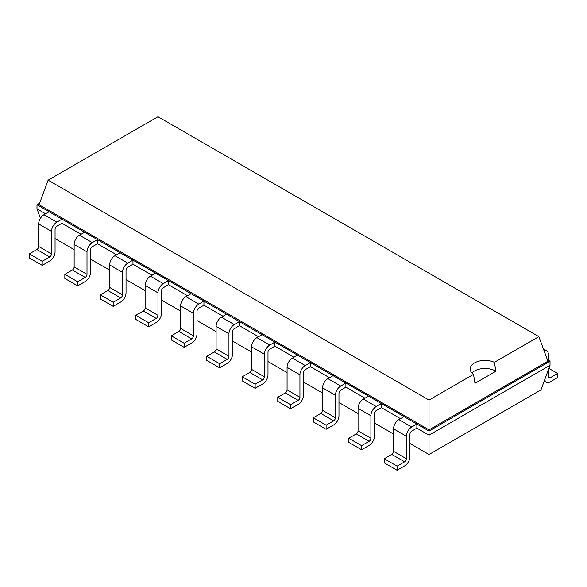 <?xml version="1.0" encoding="UTF-8"?>
<svg xmlns="http://www.w3.org/2000/svg" width="587" height="587" viewBox="0 0 587 587"><rect width="100%" height="100%" fill="white"/><g stroke="black" fill="none" stroke-linecap="round" stroke-linejoin="round"><path stroke-width="0.88" d="M55.061 238.608L74.145 249.622M90.545 259.094L109.63 270.115M126.036 279.581L145.121 290.602M161.52 300.074L180.605 311.095M197.012 320.561L216.097 331.582M232.496 341.054L251.588 352.068M267.988 361.541L287.072 372.562M303.479 382.027L322.564 393.048M338.963 402.521L358.048 413.534M374.455 423.007L393.539 434.028M409.939 443.493L429.024 454.514L540.972 389.878L550.019 365.312L550.019 361.21L547.363 359.677M429.024 454.514L429.024 435.165L550.019 365.312M397.083 470.275L384.236 462.849L384.236 458.755L391.764 454.404A2.509 1.445 -60 0 0 393.539 451.33L393.539 428.826A7.528 4.344 120 0 1 398.859 419.61L411.714 427.028A7.528 4.344 120 0 0 406.395 436.244L406.395 458.755A2.509 1.445 -60 0 1 404.619 461.83L397.083 466.173L397.083 470.275L404.619 465.924A7.528 4.344 -60 0 0 409.939 456.708L409.939 434.197A2.509 1.445 120 0 1 411.714 431.122L416.873 428.15L429.024 435.165L429.024 431.071L550.019 361.21L547.928 361.21L538.881 336.644L157.976 116.725L48.119 180.15L429.024 400.063L473.526 374.374A14.822 8.556 180 0 1 470.18 368.959A14.822 8.556 180 0 1 474.523 362.905A14.822 8.556 180 0 1 494.379 362.333L538.881 336.644M361.599 449.781L348.744 442.363L348.744 438.262L356.272 433.918A2.509 1.445 -60 0 0 358.048 430.843L358.048 408.339A7.528 4.344 120 0 1 363.375 399.116L376.23 406.542A7.528 4.344 120 0 0 370.903 415.757L370.903 438.262A2.509 1.445 -60 0 1 369.128 441.336L361.599 445.687L361.599 449.781L369.128 445.438A7.528 4.344 -60 0 0 374.455 436.214L374.455 413.71A2.509 1.445 120 0 1 376.23 410.636L381.381 407.657L400.466 418.678M326.108 429.295L313.253 421.877L313.253 417.775L320.788 413.424A2.509 1.445 -60 0 0 322.564 410.357L322.564 387.846A7.528 4.344 120 0 1 327.884 378.63L340.739 386.048A7.528 4.344 120 0 0 335.412 395.271L335.412 417.775A2.509 1.445 -60 0 1 333.643 420.85L326.108 425.193L326.108 429.295L333.643 424.944A7.528 4.344 -60 0 0 338.963 415.728L338.963 393.224A2.509 1.445 120 0 1 340.739 390.15L345.897 387.171L364.982 398.191M290.624 408.809L277.768 401.383L277.768 397.289L285.297 392.938A2.509 1.445 -60 0 0 287.072 389.863L287.072 367.359A7.528 4.344 120 0 1 292.399 358.136L305.247 365.562A7.528 4.344 120 0 0 299.928 374.777L299.928 397.289A2.509 1.445 -60 0 1 298.152 400.363L290.624 404.707L290.624 408.809L298.152 404.458A7.528 4.344 -60 0 0 303.479 395.234L303.479 372.73A2.509 1.445 120 0 1 305.247 369.656L310.406 366.684L329.49 377.698M255.132 388.315L242.277 380.897L242.277 376.795L249.813 372.452A2.509 1.445 -60 0 0 251.588 369.377L251.588 346.873A7.528 4.344 120 0 1 256.908 337.65L269.763 345.068A7.528 4.344 120 0 0 264.436 354.291L264.436 376.795A2.509 1.445 -60 0 1 262.668 379.87L255.132 384.221L255.132 388.315L262.668 383.971A7.528 4.344 -60 0 0 267.988 374.748L267.988 352.244A2.509 1.445 120 0 1 269.763 349.17L274.914 346.191L294.006 357.212M219.648 367.829L206.793 360.403L206.793 356.309L214.321 351.958A2.509 1.445 -60 0 0 216.097 348.891L216.097 326.379A7.528 4.344 120 0 1 221.416 317.163L234.272 324.582A7.528 4.344 120 0 0 228.952 333.805L228.952 356.309A2.509 1.445 -60 0 1 227.176 359.383L219.648 363.727L219.648 367.829L227.176 363.478A7.528 4.344 -60 0 0 232.496 354.262L232.496 331.75A2.509 1.445 120 0 1 234.272 328.683L239.43 325.704L258.515 336.725M184.157 347.335L171.301 339.917L171.301 335.823L178.837 331.472A2.509 1.445 -60 0 0 180.605 328.397L180.605 305.893A7.528 4.344 120 0 1 185.932 296.67L198.788 304.095A7.528 4.344 120 0 0 193.461 313.311L193.461 335.823A2.509 1.445 -60 0 1 191.685 338.89L184.157 343.241L184.157 347.335L191.685 342.991A7.528 4.344 -60 0 0 197.012 333.768L197.012 311.264A2.509 1.445 120 0 1 198.788 308.19L203.938 305.218L223.023 316.232M148.672 326.849L135.817 319.431L135.817 315.329L143.345 310.985A2.509 1.445 -60 0 0 145.121 307.911L145.121 285.407A7.528 4.344 120 0 1 150.441 276.183L163.296 283.602A7.528 4.344 120 0 0 157.976 292.825L157.976 315.329A2.509 1.445 -60 0 1 156.201 318.403L148.672 322.755L148.672 326.849L156.201 322.505A7.528 4.344 -60 0 0 161.52 313.282L161.52 290.778A2.509 1.445 120 0 1 163.296 287.703L168.454 284.724L187.539 295.745M113.181 306.363L100.326 298.937L100.326 294.843L107.854 290.492A2.509 1.445 -60 0 0 109.63 287.417L109.63 264.913A7.528 4.344 120 0 1 114.957 255.697L127.812 263.115A7.528 4.344 120 0 0 122.485 272.339L122.485 294.843A2.509 1.445 -60 0 1 120.709 297.917L113.181 302.261L113.181 306.363L120.709 302.012A7.528 4.344 -60 0 0 126.036 292.796L126.036 270.284A2.509 1.445 120 0 1 127.812 267.217L132.963 264.238L152.048 275.259M77.689 285.869L64.841 278.451L64.841 274.349L72.37 270.005A2.509 1.445 -60 0 0 74.145 266.931L74.145 244.427A7.528 4.344 120 0 1 79.465 235.204L92.32 242.629A7.528 4.344 120 0 0 87.001 251.845L87.001 274.349A2.509 1.445 -60 0 1 85.225 277.424L77.689 281.775L77.689 285.869L85.225 281.525A7.528 4.344 -60 0 0 90.545 272.302L90.545 249.798A2.509 1.445 120 0 1 92.32 246.723L97.479 243.744L116.564 254.765M40.459 218.283L36.981 208.818L36.981 204.724L49.132 211.738L43.981 214.717A7.528 4.344 120 0 0 38.654 223.933L38.654 246.445L51.509 253.863A2.509 1.445 -60 0 1 49.734 256.937L42.205 261.288L42.205 265.383L49.734 261.032A7.528 4.344 -60 0 0 55.061 251.816L55.061 229.312A2.509 1.445 120 0 1 56.829 226.237L61.987 223.258L81.072 234.279M36.981 208.818L45.588 213.785M416.873 428.15L416.873 424.049L429.024 431.071L429.024 429.86L547.928 361.21M61.987 223.258L61.987 219.164L416.873 424.049L411.714 427.028M381.381 407.657L381.381 403.562L376.23 406.542M97.479 243.744L97.479 239.65L92.32 242.629M345.897 387.171L345.897 383.076L340.739 386.048M132.963 264.238L132.963 260.136L127.812 263.115M310.406 366.684L310.406 362.583L305.247 365.562M168.454 284.724L168.454 280.63L163.296 283.602M274.914 346.191L274.914 342.096L269.763 345.068M203.938 305.218L203.938 301.116L198.788 304.095M239.43 325.704L239.43 321.603L234.272 324.582M39.637 203.183L36.981 204.724L39.072 204.724L429.024 429.86L429.024 400.063M38.654 246.445A2.509 1.445 -60 0 1 36.878 249.519L49.734 256.937M42.205 265.383L29.35 257.964L29.35 253.863L36.878 249.519M51.509 253.863L51.509 231.359L38.654 223.933M51.509 231.359A7.528 4.344 120 0 1 56.829 222.135L61.987 219.164L49.132 211.738M398.859 419.61L404.017 416.631M79.465 235.204L84.623 232.232M363.375 399.116L368.526 396.137M114.957 255.697L120.108 252.718M327.884 378.63L333.042 375.651M150.441 276.183L155.599 273.204M292.399 358.136L297.55 355.164M185.932 296.67L191.091 293.698M256.908 337.65L262.066 334.671M221.416 317.163L226.575 314.184M548.346 376.795A2.509 1.445 120 0 0 548.867 377.947A2.509 1.445 120 0 0 550.122 377.823L548.346 376.795L548.346 369.861M544.068 350.733A7.528 4.344 -60 0 1 546.783 350.843A7.528 4.344 -60 0 1 548.346 354.291L548.346 360.242M544.824 379.437A7.528 4.344 120 0 0 546.358 382.291A7.528 4.344 120 0 0 550.122 381.917L557.65 377.573L557.65 373.471L550.122 377.823M39.072 204.724L48.119 180.15M42.205 261.288L29.35 253.863M397.083 466.173L384.236 458.755M77.689 281.775L64.841 274.349M361.599 445.687L348.744 438.262M113.181 302.261L100.326 294.843M326.108 425.193L313.253 417.775M148.672 322.755L135.817 315.329M290.624 404.707L277.768 397.289M184.157 343.241L171.301 335.823M255.132 384.221L242.277 376.795M219.648 363.727L206.793 356.309M471.933 372.994A14.822 8.556 180 0 1 474.523 370.977A14.822 8.556 180 0 1 495.905 371.233L494.379 362.333M495.92 371.226L474.956 383.326L473.526 374.374M548.882 368.409L557.65 373.471M56.829 222.135L43.981 214.717M393.539 451.33L406.395 458.755M393.539 428.826L406.395 436.244M391.764 454.404L404.619 461.83M74.145 266.931L87.001 274.349M72.37 270.005L85.225 277.424M74.145 244.427L87.001 251.845M358.048 430.843L370.903 438.262M358.048 408.339L370.903 415.757M356.272 433.918L369.128 441.336M109.63 287.417L122.485 294.843M107.854 290.492L120.709 297.917M109.63 264.913L122.485 272.339M322.564 410.357L335.412 417.775M322.564 387.846L335.412 395.271M320.788 413.424L333.643 420.85M145.121 307.911L157.976 315.329M143.345 310.985L156.201 318.403M145.121 285.407L157.976 292.825M287.072 389.863L299.928 397.289M287.072 367.359L299.928 374.777M285.297 392.938L298.152 400.363M180.605 328.397L193.461 335.823M178.837 331.472L191.685 338.89M180.605 305.893L193.461 313.311M251.588 369.377L264.436 376.795M251.588 346.873L264.436 354.291M249.813 372.452L262.668 379.87M216.097 348.891L228.952 356.309M214.321 351.958L227.176 359.383M216.097 326.379L228.952 333.805M546.358 382.291L544.222 381.058M543.386 348.883L546.783 350.843"/></g></svg>
